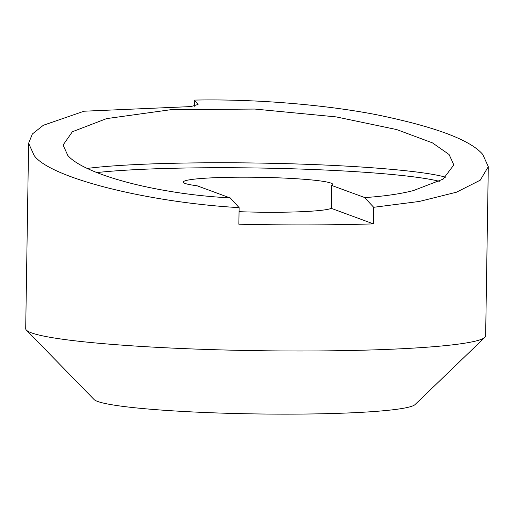 <?xml version="1.0" encoding="UTF-8"?>
<svg xmlns="http://www.w3.org/2000/svg" width="514" height="514" viewBox="0 0 514 514"><rect width="100%" height="100%" fill="white"/><g stroke="black" fill="none" stroke-linecap="round" stroke-linejoin="round"><path stroke-width="0.77" d="M194.459 106.231L194.241 100.102C247.298 98.926 317.948 103.507 375.361 114.487C434.536 126.534 470.329 139.84 482.736 154.418L488.3 166.664L480.243 180.189L456.464 192.204L419.334 201.456L373.684 207.303L373.427 223.879A230.002 18.375 0.9 0 1 238.856 224.213L239.119 207.643L230.24 197.922C208.645 196.714 188.285 194.472 169.151 191.202C119.364 182.978 79.008 168.746 67.816 155.459L63.087 145.051L72.384 131.745L106.552 118.625L170.616 109.733L254.777 109.058L336.252 116.909L396.699 129.567L432.441 142.866L449.095 154.502L453.823 164.91L443.126 179.135L413.372 190.591C400.303 193.939 384.119 196.271 364.811 197.588L331.652 185.438A74.748 5.975 0.9 0 0 332.751 184.436A74.748 5.975 0.9 0 0 330.9 183.08A74.748 5.975 0.9 0 0 249.746 177.202A74.748 5.975 0.9 0 0 183.273 182.091A74.748 5.975 0.9 0 0 185.117 183.447A74.748 5.975 0.9 0 0 197.08 185.772L230.054 197.916M331.652 185.438L331.292 208.363A74.748 5.975 0.9 0 1 239.055 211.684M488.3 166.664L485.64 335.88A230.002 18.375 -179.1 0 1 484.875 337.345A230.002 18.375 -179.1 0 1 271.912 350.856A230.002 18.375 -179.1 0 1 31.386 332.828A230.002 18.375 -179.1 0 1 26.42 330.142A230.002 18.375 -179.1 0 1 25.7 328.658L28.611 143.297L32.376 133.981L43.343 125.275L84.026 111.217L190.912 106.584L198.089 104.445L194.241 100.102M239.119 207.643C146.503 202.278 49.871 177.709 34.175 155.543L28.611 143.297M484.875 337.345L415.036 404.589A160.998 12.863 -179.1 0 1 254.391 413.899A160.998 12.863 -179.1 0 1 94.113 399.551L26.42 330.142M365.57 197.549A190.9 15.253 0.9 0 1 364.632 197.582L373.684 207.303M373.427 223.879L331.292 208.363M445.863 177.272A195.5 15.619 0.9 0 0 280.053 163.497A195.5 15.619 0.9 0 0 87.181 168.431M439.303 181.32A190.9 15.253 0.9 0 0 281.486 168.489A190.9 15.253 0.9 0 0 96.78 172.582M197.832 105.017L197.787 103.841"/></g></svg>
